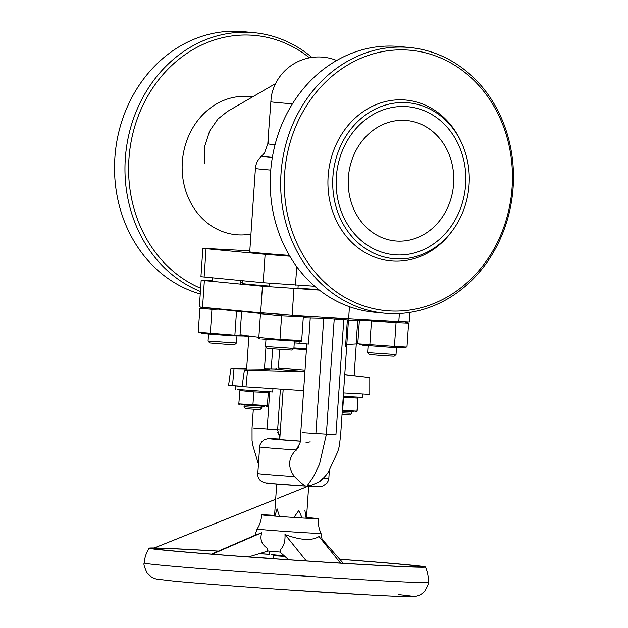<?xml version="1.0" encoding="UTF-8"?>
<svg xmlns="http://www.w3.org/2000/svg" width="628" height="628" viewBox="0 0 628 628"><rect width="100%" height="100%" fill="white"/><g stroke="black" fill="none" stroke-linecap="round" stroke-linejoin="round"><path stroke-width="0.94" d="M453.604 183.863A60.492 52.697 -84.6 0 1 396.88 241.081A60.492 52.697 -84.6 0 1 348.383 177.598A60.492 52.697 -84.6 0 1 405.107 120.388A60.492 52.697 -84.6 0 1 453.604 183.863M250.949 234.032A69.394 60.445 -84.6 0 1 236.081 234.715A69.394 60.445 -84.6 0 1 182.316 162.048A69.394 60.445 -84.6 0 1 249.253 96.563A69.394 60.445 -84.6 0 1 252.448 96.963M275.064 144.707A48.042 0.73 -176.1 0 1 273.949 144.597A48.042 0.73 -176.1 0 1 267.803 143.82A48.042 0.73 -176.1 0 1 268.258 143.749L268.423 134.643L271.21 97.097A48.042 48.042 0 0 1 336.694 60.492M289.327 255.415A58.718 0.895 -176.1 0 1 257.252 252.817A58.718 0.895 -176.1 0 1 249.732 251.867L255.423 168.445A58.718 0.895 -176.1 0 0 262.936 169.395A58.718 0.895 -176.1 0 0 270.762 170.094M314.691 286.274L263.179 282.741L200.936 276.713L202.868 248.311L206.055 248.712L204.124 277.113M204.273 163.39L204.634 146.552L209.642 131.009L217.853 119.092L227.305 111.541L275.614 83.548M202.868 248.311L249.803 250.831M263.179 282.741L265.118 254.34L206.055 248.712M265.118 254.34L289.806 256.216M280.394 429.952L253.422 427.99M258.854 337.315L240.029 334.936L241.631 311.488L243.899 311.865M242.329 334.991C238.059 334.661 240.273 335.321 248.971 336.946M260.526 313.49L241.631 311.488M335.941 434.725L302.131 432.637M348.446 320.516L358.949 320.829C356.712 320.539 357.434 320.366 361.124 320.319L391.009 321.089L348.634 318.655L349.443 306.747M242.416 280.763L242.227 283.456A64.056 0.973 3.9 0 0 250.431 284.492A64.056 0.973 3.9 0 0 269.608 286.125M297.994 288.221A64.056 0.973 3.9 0 0 318.726 289.626M269.49 483.442A26.69 0.408 3.9 0 0 305.75 486.072L306.911 486.15L313.537 476.621L319.503 464.28L326.348 434.443L334.229 318.828L348.634 318.655L298.559 315.578L307.924 316.693L303.3 316.967M305.75 486.072C303.866 485.405 300.121 482.241 294.516 476.574C287.593 467.428 288.048 458.542 295.898 449.923L296.683 449.036M294.273 342.888A40.922 0.62 3.9 0 0 299.917 343.288L308.175 344.05M409.935 312.414L409.283 321.936L391.009 321.089M204.359 280.708L202.546 307.335L199.351 306.927L201.172 280.308L262.457 286.25L319.354 290.12M260.573 313.239L254.803 312.312L298.559 315.578M202.546 307.335L241.607 311.841M254.803 312.312L207.224 307.775M242.298 282.467L240.61 282.372M212.186 280.74L201.172 280.308M359.342 320.79L357.662 320.555M345.573 346.287L347.37 319.872L323.75 318.168L303.245 317.697M347.37 319.872L348.493 319.785L340.627 435.18C339.41 444.773 339.512 447.269 337.158 453.008L329.551 469.477C328.577 472.523 325.273 476.589 319.621 481.676L322.996 478.269M358.431 343.791L346.805 344.513M299.917 343.288L300.019 341.781M279.821 438.32L277.631 429.795L280.402 389.172M307.681 486.048L310.311 485.766L319.621 481.676M339.764 559.289A134.337 2.041 -176.1 0 1 404.079 564.548A134.337 2.041 -176.1 0 1 421.278 566.731A134.337 2.041 -176.1 0 1 321.136 561.879A134.337 2.041 -176.1 0 1 170.431 550.63A134.337 2.041 -176.1 0 1 153.232 548.456A134.337 2.041 -176.1 0 1 218.324 551.141M259.458 553.692A134.337 2.041 -176.1 0 1 269.239 554.336M339.701 559.218A138.419 2.104 -176.1 0 1 407.635 564.76A138.419 2.104 -176.1 0 1 425.352 566.99A138.419 2.104 -176.1 0 1 322.729 562.052A138.419 2.104 -176.1 0 1 166.875 550.418A138.419 2.104 -176.1 0 1 149.166 548.158A138.419 2.104 -176.1 0 1 218.473 551.078M306.527 517.543A28.472 0.432 -176.1 0 1 314.801 518.241A28.472 0.432 -176.1 0 1 318.443 518.704A28.472 0.432 -176.1 0 1 297.217 517.676A28.472 0.432 -176.1 0 1 265.283 515.298A28.472 0.432 -176.1 0 1 261.641 514.834A28.472 0.432 -176.1 0 1 274.569 515.352M318.443 518.704L318.388 519.364C318.074 524.254 318.946 528.917 321.002 533.36A32.02 0.487 -176.1 0 1 297.264 532.222A32.02 0.487 -176.1 0 1 261.209 529.53A32.02 0.487 -176.1 0 1 257.111 529.004L254.882 535.488L261.774 532.685C259.764 538.942 261.476 544.044 266.916 547.977L267.858 550.732M340.494 563.096L319.032 536.508C311.857 540.991 300.506 540.315 284.986 534.483C285.324 540.92 283.982 545.779 280.959 549.06L280.166 552.169L288.597 559.729M261.295 557.829A105.426 1.601 -176.1 0 1 273.321 558.614M284.986 534.483L306.323 560.922M259.639 553.645A138.419 2.104 -176.1 0 1 269.247 554.273M248.539 556.91L268.046 550.991L280.198 552.043L270.597 551.251M267.873 551.219L266.916 547.977M254.897 535.292L211.455 554.116M261.774 532.685L212.186 554.171M322.345 539.53L343.273 563.269M250.219 557.036A111.203 1.688 -176.1 0 1 273.329 558.528M407.274 50.028A130.773 113.919 -84.6 0 1 512.11 187.262A130.773 113.919 -84.6 0 1 389.486 310.939A130.773 113.919 -84.6 0 1 284.649 173.705A130.773 113.919 -84.6 0 1 407.274 50.028M513.131 187.27A133.442 116.243 -84.6 0 1 388.002 313.482A133.442 116.243 -84.6 0 1 384.415 313.199A133.442 116.243 -84.6 0 1 281.022 173.446A133.442 116.243 -84.6 0 1 406.151 47.241A133.442 116.243 -84.6 0 1 409.739 47.516A133.442 116.243 -84.6 0 1 513.131 187.27M406.316 102.639A78.288 68.193 -84.6 0 1 461.313 142.273A78.288 68.193 -84.6 0 1 452.961 229.895A78.288 68.193 -84.6 0 1 395.671 258.83A78.288 68.193 -84.6 0 1 332.911 176.68A78.288 68.193 -84.6 0 1 406.316 102.639M452.482 230.547A80.777 70.36 -84.6 0 1 452.003 231.206A80.777 70.36 -84.6 0 1 392.893 261.06A80.777 70.36 -84.6 0 1 328.13 176.295A80.777 70.36 -84.6 0 1 403.875 99.907A80.777 70.36 -84.6 0 1 460.622 140.805A80.777 70.36 -84.6 0 1 460.968 141.543M409.739 47.516L399.298 46.519A133.442 116.243 95.4 0 0 270.582 172.449A133.442 116.243 95.4 0 0 373.974 312.202L384.415 313.199M200.238 293.983A133.442 116.243 -84.6 0 1 114.869 157.604A133.442 116.243 -84.6 0 1 239.998 31.4A133.442 116.243 -84.6 0 1 243.586 31.675L254.026 32.672A133.442 116.243 -84.6 0 1 311.92 57.415M309.518 57.815A130.773 113.919 95.4 0 0 194.766 48.552A130.773 113.919 95.4 0 0 128.936 158.86A130.773 113.919 95.4 0 0 200.622 288.291M200.411 291.478A133.442 116.243 -84.6 0 1 125.31 158.601A133.442 116.243 -84.6 0 1 254.026 32.672M465.638 184.585A74.332 64.747 -84.6 0 1 395.938 254.882A74.332 64.747 -84.6 0 1 336.349 176.884A74.332 64.747 -84.6 0 1 406.049 106.579A74.332 64.747 -84.6 0 1 465.638 184.585M304.933 510.509L306.119 518.226M279.499 516.452L277.081 508.845L274.883 516.106M302.084 517.982L298.842 510.423L293.912 517.464M306.409 349.678L293.527 348.783M274.405 368.95L264.482 368.714M246.655 368.636L230.845 368.707L246.631 368.942M304.91 371.666L247.526 370.3L244.41 369.931L269.388 369.649L264.451 369.162M305.02 370.088L278.377 367.945L279.641 349.466M278.385 367.827L305.02 370.112M344.748 374.728L367.914 377.357M364.271 376.933L344.756 374.61M369.79 377.577L369.774 394.384L343.508 392.924M244.41 369.931L242.07 386.636L303.622 390.632M242.118 386.299L228.584 385.349L230.845 368.707M247.526 370.3L245.98 387.013M233.977 368.942L232.501 385.725M308.552 485.585L310.679 485.695M279.766 439.113L274.86 439.176L300.467 441.123M291.73 350.063L267.34 348.407M265.801 346.507L293.582 348.399M236.473 342.998L234.582 344.646L224.714 344.16L209.728 342.951L208.072 341.059L236.473 342.998L236.944 336.106M396.017 354.553L394.117 356.209L384.25 355.715L369.272 354.514L367.615 352.614L396.017 354.553L396.488 347.661M219.329 309.133L211.926 309.361L199.869 308.215L198.244 332L202.82 333.586L232.548 335.854L244.135 336.019M199.131 332.322L243.711 335.933M234.896 334.834L236.505 311.198M210.302 333.154L211.926 309.361M199.869 308.215L203.755 307.445M259.097 337.526L279.978 339.512L301.699 340.439L303.324 316.645L281.595 315.727L260.722 313.733M261.876 339.026L301.487 341.506M303.324 316.645L301.699 340.439M279.978 339.512L281.595 315.727M258.815 337.88L260.439 314.094M404.911 321.858L408.6 323.13L396.056 322.604L371.462 320.924L369.931 320.39M359.373 320.359L357.787 343.563L362.364 345.141L392.084 347.417L402.234 347.857L406.975 346.923L408.6 323.13M358.674 343.877L394.439 346.389L396.056 322.604M394.439 346.389L406.316 347.056M369.845 344.709L371.462 320.924M348.438 414.888L342.024 414.621M342.15 412.879L350.031 413.2M259.254 409.597L246.278 408.718M244.873 406.826L260.981 407.925M245.705 408.718L244.049 406.826L244.159 405.193M284.9 556.416L273.698 555.654L273.313 558.677M287.428 559.65L287.491 558.739M357.151 410.932L357.85 398.105L343.555 397.249L342.668 410.32L356.963 411.167L358.039 397.862M342.26 411.159L354.09 411.67M253.814 391.903L239.896 390.577L238.813 403.882L267.402 405.586L268.289 392.516L253.814 391.903L252.919 404.974M268.289 392.516L267.402 405.586M241.176 404.77L264.341 406.324M293.928 347.92L306.472 348.791M343.273 396.339L362.45 397.359L362.678 393.991M237.831 389.501L272.701 392.013L272.929 388.708M235.681 385.914L242.078 386.573M271.634 554.579L284.28 555.859M292.483 103.824A48.042 0.73 -176.1 0 1 276.822 102.505A48.042 0.73 -176.1 0 1 270.817 101.791M272.371 157.361A53.38 0.809 -176.1 0 1 268.446 157A53.38 0.809 -176.1 0 1 261.617 156.121C257.904 159.394 255.832 163.5 255.423 168.445M296.738 266.704L295.482 285.104M305.812 486.072L269.255 483.427C261.256 482.822 257.441 479.525 257.81 473.536L259.623 446.908A35.584 0.542 3.9 0 0 264.176 447.481A35.584 0.542 3.9 0 0 295.898 449.923M259.623 446.908L260.031 444.781L261.633 441.853L264.514 439.553L268.36 438.587L279.774 439.043A26.69 0.408 3.9 0 0 272.521 439.074A26.69 0.408 3.9 0 0 300.451 441.178M257.81 473.536A35.584 0.542 3.9 0 0 262.363 474.109A35.584 0.542 3.9 0 0 294.516 476.574M267.387 482.979A26.69 0.408 3.9 0 0 268.996 483.395M398.811 321.536L399.353 313.521M293.967 288.558L292.153 315.178M260.644 312.87L262.457 286.25M356.123 343.948L357.701 320.79M335.917 434.992L343.806 319.362M315.868 433.799L323.75 318.168M308.458 344.073L310.256 317.666M267.151 429.16L269.687 391.966M271.265 368.832L272.623 348.956M323.436 478.293A35.584 0.542 3.9 0 0 328.813 478.371L328.405 480.499L326.803 483.427L322.274 486.362L307.084 486.15A26.69 0.408 3.9 0 0 315.994 486.221M425.352 566.99C427.621 571.865 428.579 576.991 428.241 582.36A142.344 2.167 -176.1 0 1 322.125 577.226A142.344 2.167 -176.1 0 1 162.44 565.302A142.344 2.167 -176.1 0 1 144.22 562.994C144.605 557.633 146.253 552.687 149.166 548.158M398.348 594.598A127.217 1.931 -176.1 0 1 345.062 593.554A127.217 1.931 -176.1 0 1 174.56 581.175M269.765 551.172L268.093 550.937M277.05 367.851L275.535 368.911A26.133 0.4 3.9 0 0 304.925 371.423M268.423 134.643L267.803 143.82L264.482 153.012L261.617 156.121M258.438 464.225L252.982 445.951L252.048 440.566L252.04 427.974L253.312 409.346M298.92 446.673L295.694 450.88L299.776 443.36C300.215 441.939 300.993 441.633 300.757 432.621L306.802 343.924M310.216 441.829L306.04 442.591M328.813 478.371L329.394 469.799M310.311 485.766L309.416 485.75M306.911 486.15L308.12 486.205M308.113 486.213L277.796 498.381M275.668 499.236L154.268 547.961M154.307 547.961L275.668 499.26M280.041 435.157L277.662 432.614M277.67 432.739L280.033 435.29M257.111 529.004C259.749 524.882 261.248 520.384 261.601 515.494L261.641 514.834M428.241 582.36C428.72 583.428 427.582 586.293 424.818 590.964L422.33 593.366C420.038 595.179 417.165 596.247 413.719 596.553C409.346 596.898 394.58 596.365 369.429 594.959L285.324 589.716C240.171 586.646 196.109 583.247 174.152 581.143L157.385 579.181C155.713 579.047 153.483 578.145 150.689 576.48L147.038 572.885C144.354 567.17 143.412 563.873 144.22 562.994M321.002 533.36L322.297 540.559M461.313 142.273L460.622 140.805M452.961 229.895L452.003 231.206M306.48 518.241L308.654 486.245M274.522 516.075L276.705 484.062M279.735 439.616L283.165 389.352M274.962 368.903L266.986 368.762M347.598 374.947L369.091 377.499M267.143 348.43L265.487 346.53L265.958 339.646M269.553 286.855L269.797 283.306M291.989 350.126L293.888 348.469L294.359 341.577M297.955 288.801L298.198 285.269M240.485 284.154L240.728 280.606M208.072 341.059L208.543 334.167M212.138 281.446L212.382 277.898M367.615 352.614L368.087 345.73M261.17 312.917L260.651 313.019M260.235 339.057L258.885 338.594M349.647 415.037L351.547 413.381L351.656 411.748M354.114 375.717L356.28 343.94M259.906 409.692L261.798 408.035L261.907 406.402M264.396 369.947L265.958 347.064M246.561 369.939L248.892 335.799M274.153 555.081L273.651 555.183M357.497 397.218L357.999 397.391M355.731 411.897L357.01 411.646M267.748 391.872L268.25 392.045M265.982 406.544L267.261 406.3M240.108 404.785L238.86 404.354M240.351 390.004L239.849 390.106M235.421 389.478L235.665 385.922M269.224 554.555L269.459 551.149"/></g></svg>
